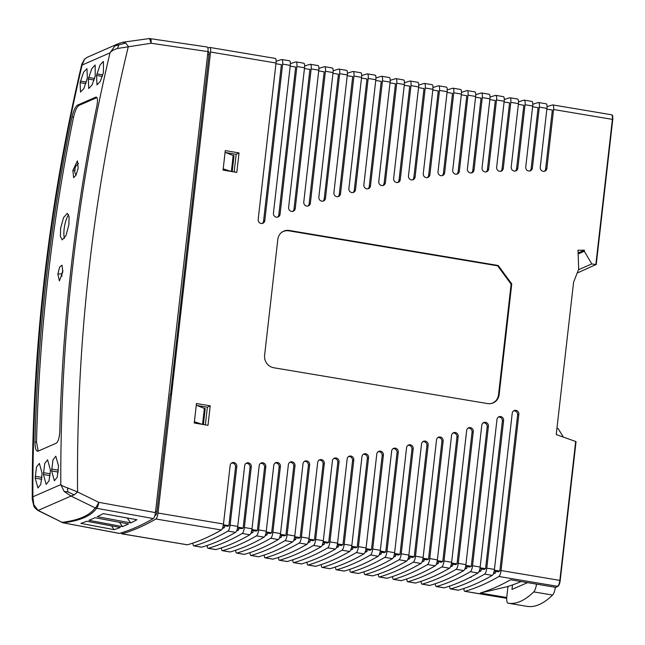 <?xml version="1.0" encoding="UTF-8"?>
<svg xmlns="http://www.w3.org/2000/svg" width="645" height="645" viewBox="0 0 645 645"><rect width="100%" height="100%" fill="white"/><g stroke="black" fill="none" stroke-linecap="round" stroke-linejoin="round"><path stroke-width="0.97" d="M118.97 43.4L87.236 57.276L84.568 59.179L82.1 65.056C48.915 206.102 32.508 350.009 32.887 496.795L60.791 484.597C60.227 337.891 76.626 193.984 110.005 52.858L114.931 45.908L118.97 43.4L123.05 42.199L125.67 43.086L128.355 46.384C93.203 191.92 76.271 340.455 77.561 491.974L74.175 494.852L70.99 496.061L64.145 491.45L60.791 484.597C61.791 485.58 63.984 486.661 67.378 487.83L77.561 491.974L98.766 502.326L155.445 512.622C155.002 515.742 154.284 517.717 153.276 518.564A1136.861 322.887 -80.5 0 1 119.381 533.383L119.123 533.391M207.174 47.004L150.309 38.66A5.386 5.386 0 0 0 148.793 38.652L148.64 38.692C149.213 37.829 150.027 39.345 151.083 43.247C151.301 40.2 150.978 38.676 150.116 38.676M207.005 47.02C207.908 47.037 208.23 48.56 207.964 51.6L151.083 43.247L117.455 48.488C113.81 49.568 111.327 51.02 110.005 52.858L82.1 65.056L81.818 64.137C48.246 206.255 31.726 351.275 32.25 499.198L32.887 496.795L33.782 504.721L38.289 510.663L62.081 522.337A5.386 4.789 83 0 0 63.347 522.813C80.028 520.765 91.114 515.919 96.605 508.276L153.276 518.564M155.445 512.622L207.964 51.6M119.381 533.383L63.113 522.821L119.164 533.399M130.75 522.893L97.234 516.653A1136.03 322.645 99.5 0 0 103.208 513.622L136.909 519.749A1136.643 322.822 -80.5 0 1 130.75 522.885L127.21 517.983M128.516 523.958L94.96 517.717A1136.047 322.653 99.5 0 1 92.219 518.959A1136.047 322.653 99.5 0 1 88.954 520.338L122.51 526.586L119.39 522.265M122.502 526.578A1136.667 322.831 -80.5 0 0 125.767 525.199A1136.667 322.831 -80.5 0 0 128.516 523.966M111.424 525.836L114.181 529.682L80.875 523.385A1136.047 322.653 -80.5 0 0 86.736 521.249L120.252 527.481A1136.667 322.831 99.5 0 1 114.189 529.682M95.178 507.865A5.386 5.208 35.4 0 0 96.605 508.276C97.564 507.422 98.282 505.438 98.766 502.326C96.831 506.204 95.629 508.05 95.178 507.865L70.99 496.061L38.176 510.405L62.081 522.337C78.714 520.297 89.744 515.476 95.178 507.865M77.456 105.159L95.702 97.185C97.564 96.911 97.935 99.886 96.831 106.119A1825.068 1720.602 -113.6 0 0 59.808 431.045C59.453 437.649 58.276 441.696 56.276 443.188L38.031 451.161C36.039 451.411 35.023 448.323 34.983 441.906A1825.068 1720.602 66.4 0 1 72.006 116.979L73.538 117.237C75.046 110.835 76.86 106.893 78.988 105.417L77.456 105.159C75.328 106.635 73.506 110.577 72.006 116.979M37.434 451.242L38.031 451.161M96.266 97.097L96.734 97.355M42.094 473.237L39.361 463.4L36.523 467.028L35.177 478.138L37.95 487.975L40.788 484.403L42.094 473.237M50.31 471.519L50.326 469.641L47.585 459.804L44.747 463.432L43.4 474.535L46.182 484.379L49.012 480.807L50.31 471.519M103.45 72.417L103.41 61.42L100.056 64.968L96.54 75.441L96.976 84.89L100.314 81.383L103.45 72.417M95.226 76.013L95.186 65.016L91.832 68.564L88.309 79.037L88.744 88.486L92.082 84.979L95.226 76.013M51.632 470.939L52.963 459.869L55.817 456.209L58.55 466.045L57.252 477.171L54.406 480.783L51.632 470.947L58.292 472.084M80.085 82.633L83.592 72.175L86.954 68.62L87.349 78.061L83.866 88.559L80.52 92.082L80.085 82.633L85.89 83.624M125.67 43.086L118.906 44.828L117.455 48.488M118.906 44.828L114.931 45.908M84.568 59.179L87.236 57.276M74.175 494.852L67.943 491.925L67.378 487.83M64.145 491.45L67.943 491.925M33.782 504.721L34.427 506.575M38.289 510.663C35.846 508.986 34.362 507.446 33.838 506.043L32.25 499.206M96.911 97.589L78.988 105.417M38.24 451.073L36.515 442.164A1823.447 1719.078 -113.6 0 1 73.538 117.237M72.877 170.417L73.627 177.689L76.086 174.988L78.15 168.119L77.408 160.847L72.877 170.417L74.643 170.723M60.598 228.403L60.388 236.441L62.226 239.892L65.992 235.554L68.862 224.783L69.112 216.809L67.362 213.326L63.549 217.599L60.598 228.403M62.783 271.884L59.405 280.881L57.848 274.044L59.663 267.086L62.033 265.184L62.783 271.884M68.676 214.874A13.464 3.822 -80.5 0 0 64.137 228.983A13.464 3.822 -80.5 0 0 64.444 238.384M225.097 152.285L233.925 155.856M223.21 168.837L231.071 171.449M196.282 405.181L205.11 408.761M203.401 424.547L205.207 408.664M194.395 421.741L202.256 424.354M51.64 469.068L58.461 470.229M43.417 472.664L50.229 473.833M43.4 474.535L50.06 475.679M42.006 477.429L35.185 476.26M35.177 478.138L41.836 479.275M102.813 74.901L96.887 73.885M102.345 76.433L96.54 75.441M88.663 77.481L94.589 78.496M94.114 80.028L88.309 79.037M86.357 82.092L80.431 81.085M61.92 276.294L61.815 273.851L62.912 270.344M521.128 581.548A1126.089 319.831 99.5 0 1 506.93 586.748L480.211 593.045L506.752 597.496M494.328 570.164L499.819 571.083L517.613 414.888L518.846 414.348L501.052 570.535A5.386 1.532 99.5 0 1 498.883 576.485A1136.861 322.887 99.5 0 1 464.989 591.304A5.386 1.532 99.5 0 1 464.779 591.32A5.386 1.532 99.5 0 1 463.916 588.466M499.819 571.083L498.125 571.825L494.151 571.156M495.521 571.389L495.304 573.058L493.723 572.792M493.288 573.937L495.304 573.058M465.634 566.358L469.633 567.036L471.293 566.31L465.811 565.391M451.371 563.964L455.386 564.633L457.031 563.915L472.051 432.142A3.499 3.298 66.4 0 0 467.98 428.175M437.116 561.561L441.148 562.238L442.776 561.529L456.958 437.036A3.499 3.298 66.4 0 0 452.895 433.069M422.862 559.167L426.901 559.844L428.514 559.134L441.914 441.527A3.499 3.298 66.4 0 0 437.85 437.56M408.599 556.764L412.655 557.449L414.251 556.748L408.769 555.829M394.345 554.361L398.408 555.047L399.997 554.361L411.962 449.339A3.499 3.298 66.4 0 0 407.89 445.373M380.082 551.967L384.17 552.652L385.734 551.967L397.046 452.677A3.499 3.298 66.4 0 0 392.982 448.718M365.828 549.564L369.924 550.258L371.472 549.58L382.171 455.66A3.499 3.298 66.4 0 0 378.107 451.694M351.565 547.17L355.677 547.863L357.209 547.186L351.727 546.267M337.311 544.767L341.439 545.46L342.955 544.799L337.464 543.88M323.048 542.372L327.192 543.066L328.692 542.413L323.209 541.494M308.794 539.97L312.946 540.671L314.429 540.018L323.081 464.118A3.499 3.298 66.4 0 0 319.017 460.159M294.531 537.567L298.7 538.269L300.175 537.632L308.399 465.4A3.499 3.298 66.4 0 0 304.335 461.433M280.277 535.173L284.461 535.874L285.912 535.237L293.765 466.287L294.999 465.746A3.499 3.298 66.4 0 0 290.282 462.062A3.499 3.298 66.4 0 0 288.371 464.714L280.527 533.584A5.386 1.532 99.5 0 1 278.358 539.526A1136.861 322.887 99.5 0 1 244.463 554.345A5.386 1.532 99.5 0 1 244.253 554.361L236.618 553.079A5.386 1.532 99.5 0 1 235.756 550.225M266.014 532.77L270.215 533.48L271.65 532.851L279.156 467.004A3.499 3.298 66.4 0 0 275.084 463.037M251.76 530.375L255.968 531.085L257.387 530.464L264.587 467.327A3.499 3.298 66.4 0 0 260.516 463.36M304.642 66.04A1136.861 322.887 99.5 0 1 310.189 64.315A5.386 1.532 99.5 0 1 310.398 64.298A5.386 1.532 99.5 0 1 311.156 68.894L318.791 70.176A5.386 1.532 99.5 0 0 318.033 65.58A5.386 1.532 99.5 0 0 317.832 65.597M318.896 68.434A1136.861 322.887 99.5 0 1 324.451 66.701A5.386 1.532 99.5 0 1 324.661 66.693A5.386 1.532 99.5 0 1 325.411 71.281L333.054 72.562A5.386 1.532 99.5 0 0 332.296 67.975A5.386 1.532 99.5 0 0 332.086 67.983M375.938 77.989A1136.861 322.887 99.5 0 1 381.493 76.263A5.386 1.532 99.5 0 1 381.695 76.247A5.386 1.532 99.5 0 1 382.453 80.843L390.096 82.125A5.386 1.532 99.5 0 0 389.338 77.529A5.386 1.532 99.5 0 0 389.128 77.545M390.201 80.383A1136.861 322.887 99.5 0 1 395.748 78.65A5.386 1.532 99.5 0 1 395.957 78.642A5.386 1.532 99.5 0 1 396.715 83.229L404.351 84.511A5.386 1.532 99.5 0 0 403.601 79.924A5.386 1.532 99.5 0 0 403.391 79.932M404.463 82.77A1136.861 322.887 99.5 0 1 410.01 81.044A5.386 1.532 99.5 0 1 410.22 81.028A5.386 1.532 99.5 0 1 410.978 85.624L418.613 86.906A5.386 1.532 99.5 0 0 417.855 82.31A5.386 1.532 99.5 0 0 417.646 82.326M418.718 85.164A1136.861 322.887 99.5 0 1 424.273 83.431A5.386 1.532 99.5 0 1 424.483 83.423A5.386 1.532 99.5 0 1 425.232 88.01L432.876 89.292A5.386 1.532 99.5 0 0 432.118 84.697A5.386 1.532 99.5 0 0 431.908 84.713M432.98 87.551A1136.861 322.887 99.5 0 1 438.527 85.825A5.386 1.532 99.5 0 1 438.737 85.809A5.386 1.532 99.5 0 1 439.495 90.405L447.138 91.679A5.386 1.532 99.5 0 0 446.38 87.091A5.386 1.532 99.5 0 0 446.171 87.099M447.243 89.937A1136.861 322.887 99.5 0 1 452.79 88.212A5.386 1.532 99.5 0 1 453 88.196A5.386 1.532 99.5 0 1 453.757 92.791L461.393 94.073A5.386 1.532 99.5 0 0 460.643 89.478A5.386 1.532 99.5 0 0 460.433 89.494M461.498 92.332A1136.861 322.887 99.5 0 1 467.053 90.598A5.386 1.532 99.5 0 1 467.262 90.59A5.386 1.532 99.5 0 1 468.012 95.178L475.655 96.46A5.386 1.532 99.5 0 0 474.897 91.872A5.386 1.532 99.5 0 0 474.688 91.88M475.76 94.718A1136.861 322.887 99.5 0 1 481.315 92.993A5.386 1.532 99.5 0 1 481.517 92.977A5.386 1.532 99.5 0 1 482.275 97.572L489.918 98.854A5.386 1.532 99.5 0 0 489.16 94.259A5.386 1.532 99.5 0 0 488.95 94.275M490.023 97.113A1136.861 322.887 99.5 0 1 495.57 95.379A5.386 1.532 99.5 0 1 495.779 95.371A5.386 1.532 99.5 0 1 496.537 99.959L504.172 101.241A5.386 1.532 99.5 0 0 503.423 96.645A5.386 1.532 99.5 0 0 503.213 96.661M504.285 99.499A1136.861 322.887 99.5 0 1 509.832 97.774A5.386 1.532 99.5 0 1 510.042 97.758A5.386 1.532 99.5 0 1 510.8 102.353L518.435 103.627A5.386 1.532 99.5 0 0 517.677 99.04A5.386 1.532 99.5 0 0 517.467 99.048M197.177 405.503L207.359 407.221L205.352 424.87M225.992 152.599L236.175 154.316L234.167 171.973M545.993 103.829A5.386 1.532 99.5 0 1 546.202 103.821A5.386 1.532 99.5 0 1 546.952 108.408L540.244 167.345A3.499 3.298 66.4 0 0 544.952 171.11A3.499 3.298 66.4 0 0 546.863 168.458L553.579 109.521L612.379 119.373L595.835 264.603L591.804 263.926L578.46 269.755M532.609 106.756L538.083 107.667L531.133 168.667L532.367 168.135L539.317 107.126L546.952 108.408M532.802 104.28A1136.861 322.887 99.5 0 1 538.349 102.547A5.386 1.532 99.5 0 1 538.559 102.539A5.386 1.532 99.5 0 1 539.317 107.126M531.73 101.442A5.386 1.532 99.5 0 1 531.94 101.426A5.386 1.532 99.5 0 1 532.697 106.022L525.748 167.023A3.499 3.298 66.4 0 0 530.456 170.788A3.499 3.298 66.4 0 0 532.367 168.135M518.54 101.886A1136.861 322.887 99.5 0 1 524.095 100.16A5.386 1.532 99.5 0 1 524.304 100.144A5.386 1.532 99.5 0 1 525.054 104.74L532.697 106.022M518.354 104.361L523.821 105.28L516.605 168.659L517.838 168.119L525.054 104.74M517.838 168.119A3.499 3.298 66.4 0 1 511.195 167.353A3.499 3.298 66.4 0 1 511.211 167.007L518.435 103.627M515.282 170.973A3.499 3.298 66.4 0 0 516.605 168.659M500.714 171.272A3.499 3.298 66.4 0 0 502.036 168.958L509.558 102.886L504.092 101.975M504.172 101.241L496.65 167.305A3.499 3.298 66.4 0 0 501.359 171.07A3.499 3.298 66.4 0 0 503.269 168.418L510.8 102.353M486.112 171.884A3.499 3.298 66.4 0 0 487.435 169.571L495.304 100.499L489.829 99.58M489.918 98.854L482.049 167.918A3.499 3.298 66.4 0 0 486.757 171.683A3.499 3.298 66.4 0 0 488.668 169.03L496.537 99.959M475.575 97.193L481.041 98.113L472.793 170.506L474.027 169.966L482.275 97.572M474.027 169.966A3.499 3.298 66.4 0 1 467.383 169.208A3.499 3.298 66.4 0 1 467.407 168.861L475.655 96.46M471.471 172.82A3.499 3.298 66.4 0 0 472.793 170.506M461.312 94.807L466.778 95.718L458.119 171.772L459.353 171.231L468.012 95.178M459.353 171.231A3.499 3.298 66.4 0 1 452.709 170.465A3.499 3.298 66.4 0 1 452.734 170.119L461.393 94.073M456.797 174.085A3.499 3.298 66.4 0 0 458.119 171.772M447.05 92.412L452.524 93.332L443.405 173.36A3.499 3.298 66.4 0 1 442.083 175.674M447.138 91.679L438.019 171.715A3.499 3.298 66.4 0 0 442.728 175.472A3.499 3.298 66.4 0 0 444.639 172.82L453.757 92.791M427.329 177.601A3.499 3.298 66.4 0 0 428.651 175.287L438.261 90.937L432.787 90.026M432.876 89.292L423.265 173.642A3.499 3.298 66.4 0 0 427.974 177.399A3.499 3.298 66.4 0 0 429.884 174.747L439.495 90.405M412.542 179.874A3.499 3.298 66.4 0 0 413.856 177.56L423.999 88.55L418.532 87.631M418.613 86.906L408.47 175.908A3.499 3.298 66.4 0 0 413.187 179.673A3.499 3.298 66.4 0 0 415.09 177.02L425.232 88.01M397.707 182.495A3.499 3.298 66.4 0 0 399.029 180.181L409.736 86.164L404.27 85.245M404.351 84.511L393.644 178.528A3.499 3.298 66.4 0 0 398.352 182.293A3.499 3.298 66.4 0 0 400.263 179.641L410.978 85.624M390.007 82.858L395.482 83.769L384.154 183.156L385.387 182.616L396.715 83.229M385.387 182.616A3.499 3.298 66.4 0 1 378.744 181.858A3.499 3.298 66.4 0 1 378.768 181.511L390.096 82.125M382.832 185.478A3.499 3.298 66.4 0 0 384.154 183.156M375.753 80.464L381.219 81.383L369.246 186.502L370.48 185.962L382.453 80.843M361.676 75.602A1136.861 322.887 99.5 0 1 367.231 73.877A5.386 1.532 99.5 0 1 367.44 73.861A5.386 1.532 99.5 0 1 368.19 78.456L375.833 79.73L363.853 184.857A3.499 3.298 66.4 0 0 368.569 188.614A3.499 3.298 66.4 0 0 370.48 185.962M352.968 192.541A3.499 3.298 66.4 0 0 354.282 190.219L366.957 78.988L361.49 78.077M360.611 72.764A5.386 1.532 99.5 0 1 360.821 72.748A5.386 1.532 99.5 0 1 361.571 77.344L348.897 188.574A3.499 3.298 66.4 0 0 353.613 192.339A3.499 3.298 66.4 0 0 355.524 189.678L368.19 78.456M322.919 201.143A3.499 3.298 66.4 0 0 324.242 198.829L338.44 74.215L332.965 73.296M333.054 72.562L318.856 197.177A3.499 3.298 66.4 0 0 323.564 200.942A3.499 3.298 66.4 0 0 325.475 198.289L339.673 73.675L347.316 74.957L333.9 192.678A3.499 3.298 66.4 0 0 338.609 196.443A3.499 3.298 66.4 0 0 340.52 193.79L353.936 76.062L361.571 77.344M333.159 70.821A1136.861 322.887 99.5 0 1 338.706 69.096A5.386 1.532 99.5 0 1 338.915 69.08A5.386 1.532 99.5 0 1 339.673 73.675M318.711 70.91L324.177 71.821L309.149 203.739A3.499 3.298 66.4 0 1 307.826 206.053M318.791 70.176L303.763 202.095A3.499 3.298 66.4 0 0 308.471 205.852A3.499 3.298 66.4 0 0 310.382 203.199L325.411 71.281M304.448 68.515L309.914 69.434L294.007 209.077L295.241 208.537L311.156 68.894M290.379 63.653A1136.861 322.887 99.5 0 1 295.926 61.928A5.386 1.532 99.5 0 1 296.136 61.912A5.386 1.532 99.5 0 1 296.894 66.508L304.529 67.781L288.621 207.424A3.499 3.298 66.4 0 0 293.338 211.189A3.499 3.298 66.4 0 0 295.241 208.537M277.495 217.172A3.499 3.298 66.4 0 0 278.817 214.85L295.66 67.04L290.186 66.129M289.307 60.815A5.386 1.532 99.5 0 1 289.516 60.799A5.386 1.532 99.5 0 1 290.274 65.395L273.432 213.205A3.499 3.298 66.4 0 0 278.14 216.962A3.499 3.298 66.4 0 0 280.051 214.309L296.894 66.508M276.116 61.267A1136.861 322.887 99.5 0 1 281.672 59.534A5.386 1.532 99.5 0 1 281.873 59.525A5.386 1.532 99.5 0 1 282.631 64.113L290.274 65.395M207.875 47.956A1136.861 322.887 99.5 0 1 209.585 47.456A5.386 1.532 99.5 0 1 209.794 47.44A5.386 1.532 99.5 0 1 210.544 52.035L276.012 63.008A5.386 1.532 99.5 0 0 275.254 58.413A5.386 1.532 99.5 0 0 275.044 58.429M262.257 223.404A3.499 3.298 66.4 0 0 263.571 221.082L264.813 220.542A3.499 3.298 66.4 0 1 258.169 219.784A3.499 3.298 66.4 0 1 258.185 219.437L276.012 63.008M275.931 63.734L281.397 64.653L263.571 221.082M223.388 524.764L228.87 525.683L235.554 467.053L236.788 466.512L230.104 525.135A5.386 1.532 99.5 0 1 227.943 531.077A1136.861 322.887 99.5 0 1 194.048 545.896A5.386 1.532 99.5 0 1 193.839 545.912A5.386 1.532 99.5 0 1 192.976 543.058M237.642 527.15L243.133 528.07L250.05 467.343L251.284 466.803A3.499 3.298 66.4 0 0 246.567 463.046A3.499 3.298 66.4 0 0 244.665 465.698L237.747 526.417A5.386 1.532 99.5 0 1 235.578 532.359A1136.861 322.887 99.5 0 1 201.683 547.178A5.386 1.532 99.5 0 1 201.474 547.194L193.839 545.912M264.587 467.327L265.821 466.787A3.499 3.298 66.4 0 0 261.104 463.029A3.499 3.298 66.4 0 0 259.201 465.682L252.002 528.803A5.386 1.532 99.5 0 1 249.841 534.753A1136.861 322.887 99.5 0 1 215.946 549.564A5.386 1.532 99.5 0 1 215.736 549.58L208.093 548.298A5.386 1.532 99.5 0 1 207.239 545.452M279.156 467.004L280.39 466.464A3.499 3.298 66.4 0 0 275.673 462.699A3.499 3.298 66.4 0 0 273.77 465.351L266.264 531.19A5.386 1.532 99.5 0 1 264.103 537.14A1136.861 322.887 99.5 0 1 230.209 551.959A5.386 1.532 99.5 0 1 229.999 551.975L222.356 550.693A5.386 1.532 99.5 0 1 221.493 547.839M308.399 465.4L309.632 464.86A3.499 3.298 66.4 0 0 304.924 461.102A3.499 3.298 66.4 0 0 303.013 463.755L294.789 535.971A5.386 1.532 99.5 0 1 292.62 541.921A1136.861 322.887 99.5 0 1 258.726 556.74A5.386 1.532 99.5 0 1 258.516 556.748L250.881 555.474A5.386 1.532 99.5 0 1 250.018 552.62M323.081 464.118L324.314 463.578A3.499 3.298 66.4 0 0 319.597 459.821A3.499 3.298 66.4 0 0 317.695 462.473L309.044 538.365A5.386 1.532 99.5 0 1 306.883 544.307A1136.861 322.887 99.5 0 1 272.988 559.126A5.386 1.532 99.5 0 1 272.779 559.142L265.135 557.861A5.386 1.532 99.5 0 1 264.273 555.006M328.692 542.413L337.795 462.513L339.028 461.973A3.499 3.298 66.4 0 0 334.32 458.208A3.499 3.298 66.4 0 0 332.409 460.861L323.306 540.752A5.386 1.532 99.5 0 1 321.146 546.702A1136.861 322.887 99.5 0 1 287.251 561.513A5.386 1.532 99.5 0 1 287.033 561.529L279.398 560.247A5.386 1.532 99.5 0 1 278.535 557.401M342.955 544.799L352.549 460.57L353.783 460.03A3.499 3.298 66.4 0 0 349.074 456.265A3.499 3.298 66.4 0 0 347.163 458.918L337.569 543.138A5.386 1.532 99.5 0 1 335.4 549.088A1136.861 322.887 99.5 0 1 301.505 563.907A5.386 1.532 99.5 0 1 301.296 563.924L293.66 562.642A5.386 1.532 99.5 0 1 292.798 559.787M382.171 455.66L383.404 455.12A3.499 3.298 66.4 0 0 378.696 451.363A3.499 3.298 66.4 0 0 376.785 454.016L366.086 547.919A5.386 1.532 99.5 0 1 363.925 553.87L356.282 552.588A5.386 1.532 99.5 0 0 358.451 546.638L368.577 457.748A3.499 3.298 66.4 0 0 363.861 453.983A3.499 3.298 66.4 0 0 361.958 456.636L351.823 545.533A5.386 1.532 99.5 0 1 349.663 551.475A1136.861 322.887 99.5 0 1 315.768 566.294A5.386 1.532 99.5 0 1 315.558 566.31L307.915 565.028A5.386 1.532 99.5 0 1 307.06 562.174M363.925 553.87A1136.861 322.887 99.5 0 1 330.03 568.688A5.386 1.532 99.5 0 1 329.821 568.697L322.178 567.423A5.386 1.532 99.5 0 1 321.315 564.568M397.046 452.677L398.279 452.137A3.499 3.298 66.4 0 0 393.571 448.38A3.499 3.298 66.4 0 0 391.66 451.032L380.348 550.314A5.386 1.532 99.5 0 1 378.18 556.256A1136.861 322.887 99.5 0 1 344.285 571.075A5.386 1.532 99.5 0 1 344.075 571.091L336.44 569.809A5.386 1.532 99.5 0 1 335.577 566.955M411.962 449.339L413.195 448.799A3.499 3.298 66.4 0 0 408.478 445.034A3.499 3.298 66.4 0 0 406.576 447.686L394.611 552.701A5.386 1.532 99.5 0 1 392.442 558.651A1136.861 322.887 99.5 0 1 358.547 573.461A5.386 1.532 99.5 0 1 358.338 573.478L350.703 572.196A5.386 1.532 99.5 0 1 349.84 569.35M456.958 437.036L458.192 436.496A3.499 3.298 66.4 0 0 453.483 432.739A3.499 3.298 66.4 0 0 451.573 435.391L437.391 559.868A5.386 1.532 99.5 0 1 435.222 565.818L427.587 564.536A5.386 1.532 99.5 0 0 429.747 558.586L443.147 440.987A3.499 3.298 66.4 0 0 438.439 437.221A3.499 3.298 66.4 0 0 436.528 439.874L423.128 557.482A5.386 1.532 99.5 0 1 420.967 563.424L413.324 562.15A5.386 1.532 99.5 0 0 415.493 556.2L428.151 445.082A3.499 3.298 66.4 0 0 423.434 441.317A3.499 3.298 66.4 0 0 421.532 443.97L408.865 555.087A5.386 1.532 99.5 0 1 406.705 561.037A1136.861 322.887 99.5 0 1 372.81 575.856A5.386 1.532 99.5 0 1 372.6 575.872L364.957 574.59A5.386 1.532 99.5 0 1 364.094 571.736M420.967 563.424A1136.861 322.887 99.5 0 1 387.073 578.243A5.386 1.532 99.5 0 1 386.855 578.259L379.22 576.977A5.386 1.532 99.5 0 1 378.357 574.123M435.222 565.818A1136.861 322.887 99.5 0 1 401.327 580.637A5.386 1.532 99.5 0 1 401.117 580.645L393.482 579.371A5.386 1.532 99.5 0 1 392.62 576.517M472.051 432.142L473.285 431.602A3.499 3.298 66.4 0 0 468.568 427.845A3.499 3.298 66.4 0 0 466.657 430.497L451.645 562.263A5.386 1.532 99.5 0 1 449.484 568.205A1136.861 322.887 99.5 0 1 415.59 583.024A5.386 1.532 99.5 0 1 415.38 583.04L407.737 581.758A5.386 1.532 99.5 0 1 406.882 578.904M471.293 566.31L487.185 426.829L488.418 426.289A3.499 3.298 66.4 0 0 483.71 422.531A3.499 3.298 66.4 0 0 481.799 425.184L465.908 564.649A5.386 1.532 99.5 0 1 463.747 570.599A1136.861 322.887 99.5 0 1 429.852 585.41A5.386 1.532 99.5 0 1 429.643 585.426L421.999 584.144A5.386 1.532 99.5 0 1 421.137 581.298M480.074 567.777L485.556 568.697L502.374 421.08L503.608 420.548A3.499 3.298 66.4 0 0 498.891 416.783A3.499 3.298 66.4 0 0 496.989 419.435L480.17 567.036A5.386 1.532 99.5 0 1 478.001 572.986A1136.861 322.887 99.5 0 1 444.107 587.805A5.386 1.532 99.5 0 1 443.897 587.821L436.262 586.539A5.386 1.532 99.5 0 1 435.399 583.685M488.418 426.289L472.527 565.762A5.386 1.532 99.5 0 1 470.366 571.704A1136.861 322.887 99.5 0 1 436.472 586.523A5.386 1.532 99.5 0 1 436.262 586.539M479.888 568.761L483.879 569.43L485.556 568.697M481.267 568.987L481.009 570.97L479.364 570.696M478.848 571.913L481.009 570.97M503.608 420.548L486.79 568.148A5.386 1.532 99.5 0 1 484.629 574.098A1136.861 322.887 99.5 0 1 450.734 588.909A5.386 1.532 99.5 0 1 450.524 588.925A5.386 1.532 99.5 0 1 449.662 586.071M576.017 441.736L560.207 580.492M501.052 570.535L559.852 580.395L575.679 441.486L556.224 434.561L573.582 282.228L578.71 269.126L578.001 250.212L584.418 250.212L584.297 251.268L591.804 263.926M480.211 593.045A1136.861 322.887 -80.5 0 0 495.263 587.474A1136.861 322.887 -80.5 0 0 510.558 579.782L555.885 587.377L556.45 586.934M518.846 414.348A3.499 3.298 66.4 0 0 514.13 410.583A3.499 3.298 66.4 0 0 512.227 413.235L494.433 569.43A5.386 1.532 99.5 0 1 492.264 575.372A1136.861 322.887 99.5 0 1 458.369 590.191A5.386 1.532 99.5 0 1 458.16 590.207L450.524 588.925M517.613 414.888A3.499 3.298 66.4 0 0 513.549 410.921M547.065 106.667A1136.861 322.887 99.5 0 1 552.612 104.942A5.386 1.532 99.5 0 1 552.821 104.925A5.386 1.532 99.5 0 1 553.579 109.521M264.813 220.542L282.631 64.113M236.788 466.512A3.499 3.298 66.4 0 0 232.071 462.755A3.499 3.298 66.4 0 0 230.16 465.408L223.484 524.022A5.386 1.532 99.5 0 1 221.324 529.972L155.856 518.999A5.386 1.532 99.5 0 0 158.017 513.049L210.544 52.035M251.284 466.803L244.366 527.521A5.386 1.532 99.5 0 1 242.197 533.471A1136.861 322.887 99.5 0 1 208.303 548.29A5.386 1.532 99.5 0 1 208.093 548.298M265.821 466.787L258.629 529.916A5.386 1.532 99.5 0 1 256.46 535.858A1136.861 322.887 99.5 0 1 222.565 550.677A5.386 1.532 99.5 0 1 222.356 550.693M280.39 466.464L272.883 532.302A5.386 1.532 99.5 0 1 270.723 538.253A1136.861 322.887 99.5 0 1 236.828 553.063A5.386 1.532 99.5 0 1 236.618 553.079M294.999 465.746L287.146 534.689A5.386 1.532 99.5 0 1 284.985 540.639A1136.861 322.887 99.5 0 1 251.09 555.458A5.386 1.532 99.5 0 1 250.881 555.474M309.632 464.86L301.409 537.083A5.386 1.532 99.5 0 1 299.24 543.025A1136.861 322.887 99.5 0 1 265.345 557.844A5.386 1.532 99.5 0 1 265.135 557.861M324.314 463.578L315.671 539.47A5.386 1.532 99.5 0 1 313.502 545.42A1136.861 322.887 99.5 0 1 279.608 560.239A5.386 1.532 99.5 0 1 279.398 560.247M339.028 461.973L329.926 541.865A5.386 1.532 99.5 0 1 327.765 547.807A1136.861 322.887 99.5 0 1 293.87 562.625A5.386 1.532 99.5 0 1 293.66 562.642M353.783 460.03L344.188 544.251A5.386 1.532 99.5 0 1 342.019 550.201A1136.861 322.887 99.5 0 1 308.125 565.012A5.386 1.532 99.5 0 1 307.915 565.028M383.404 455.12L372.705 549.032A5.386 1.532 99.5 0 1 370.544 554.974A1136.861 322.887 99.5 0 1 336.65 569.793A5.386 1.532 99.5 0 1 336.44 569.809M398.279 452.137L386.968 551.419A5.386 1.532 99.5 0 1 384.807 557.369A1136.861 322.887 99.5 0 1 350.912 572.188A5.386 1.532 99.5 0 1 350.703 572.196M413.195 448.799L401.23 553.813A5.386 1.532 99.5 0 1 399.061 559.755A1136.861 322.887 99.5 0 1 365.167 574.574A5.386 1.532 99.5 0 1 364.957 574.59M458.192 436.496L444.01 560.981A5.386 1.532 99.5 0 1 441.841 566.923A1136.861 322.887 99.5 0 1 407.946 581.742A5.386 1.532 99.5 0 1 407.737 581.758M473.285 431.602L458.272 563.367A5.386 1.532 99.5 0 1 456.104 569.317A1136.861 322.887 99.5 0 1 422.209 584.136A5.386 1.532 99.5 0 1 421.999 584.144M223.065 170.111L225.282 150.616L239.037 152.921L236.812 172.417L223.065 170.111M194.25 423.015L196.467 403.52L210.222 405.818L207.996 425.313L194.25 423.015M497.642 265.821L288.831 230.829L289.339 230.475A10.917 10.288 -113.6 0 0 281.559 232.482A10.917 10.288 -113.6 0 0 277.81 239.424L264.603 355.339A10.917 10.288 66.4 0 0 273.706 367.739L487.604 403.585A10.917 10.288 66.4 0 0 490.724 403.617A10.917 10.288 66.4 0 0 499.141 394.643L498.512 394.837L511.122 284.187L497.642 265.821L498.206 265.482L511.759 283.937L499.141 394.643M289.339 230.475L498.206 265.482M239.037 152.921L236.175 154.316M207.924 52.019A1132.556 321.661 99.5 0 1 208.585 51.826A2.693 0.766 99.5 0 1 208.706 51.818A2.693 0.766 99.5 0 1 209.077 54.116L170.538 394.603M154.84 515.645A1132.556 321.661 99.5 0 0 155.808 515.089A2.693 0.766 99.5 0 0 156.888 512.114L170.288 394.547M155.856 518.999A1136.861 322.887 99.5 0 1 121.961 533.818A5.386 1.532 99.5 0 1 121.752 533.834A5.386 1.532 99.5 0 1 121.083 532.883M207.359 407.221L210.222 405.818M511.122 284.187L511.759 283.937M490.466 403.657A10.771 10.159 66.4 0 0 498.512 394.837M288.831 230.829A10.771 10.159 66.4 0 0 281.357 232.651M578.138 253.961L584.297 251.268M578.105 252.977L584.418 250.212M577.162 273.069L595.835 264.603M502.374 421.08A3.499 3.298 66.4 0 0 498.311 417.122M467.004 566.592L466.787 568.277L465.198 568.011M464.763 569.164L466.787 568.277M487.185 426.829A3.499 3.298 66.4 0 0 483.121 422.862M452.75 564.19L452.524 565.891L450.508 566.77M451.548 562.996L457.031 563.915M438.487 561.795L438.269 563.496L436.246 564.383M437.286 560.61L442.776 561.529M427.587 564.536A1136.861 322.887 99.5 0 1 393.692 579.355A5.386 1.532 99.5 0 1 393.482 579.371M424.225 559.392L424.007 561.11L422.419 560.844M421.983 561.988L424.007 561.11M423.031 558.215L428.514 559.134M409.97 556.998L409.744 558.715L408.164 558.457M221.324 529.972A1136.861 322.887 99.5 0 1 187.429 544.791A5.386 1.532 99.5 0 1 187.219 544.799L121.752 533.834M224.605 525.804L224.363 527.65L222.775 527.384M222.34 528.537L224.363 527.65M228.87 525.683L227.483 526.288L223.243 525.578M238.86 528.207L238.626 530.045L237.037 529.779M236.602 530.924L238.626 530.045M243.133 528.07L241.73 528.682L237.497 527.973M250.05 467.343A3.499 3.298 66.4 0 0 245.987 463.376M253.122 530.601L252.88 532.431L251.3 532.165M250.865 533.318L252.88 532.431M251.905 529.545L257.387 530.464M267.377 533.004L267.143 534.818L265.555 534.56M265.119 535.705L267.143 534.818M266.167 531.932L271.65 532.851M281.639 535.398L281.405 537.212L279.817 536.946M279.382 538.091L281.405 537.212M280.43 534.318L285.912 535.237M293.765 466.287A3.499 3.298 66.4 0 0 289.694 462.392M295.894 537.801L295.66 539.599L294.08 539.333M293.644 540.486L295.66 539.599M294.684 536.713L300.175 537.632M310.156 540.196L309.923 541.994L307.907 542.872M308.947 539.099L314.429 540.018M324.411 542.598L324.185 544.38L322.597 544.114M322.161 545.267L324.185 544.38M337.795 462.513A3.499 3.298 66.4 0 0 333.731 458.547M338.673 545.001L338.448 546.766L336.859 546.509M336.424 547.653L338.448 546.766M352.549 460.57A3.499 3.298 66.4 0 0 348.485 456.604M356.282 552.588A1136.861 322.887 99.5 0 1 322.387 567.407A5.386 1.532 99.5 0 1 322.178 567.423M352.936 547.395L352.702 549.161L350.686 550.04M368.577 457.748L367.344 458.289L357.209 547.186M367.344 458.289A3.499 3.298 66.4 0 0 363.272 454.322M367.19 549.798L366.965 551.548L365.376 551.282M364.941 552.434L366.965 551.548M365.989 548.661L371.472 549.58M381.453 552.193L381.227 553.942L379.639 553.676M379.204 554.821L381.227 553.942M380.252 551.048L385.734 551.967M395.708 554.595L395.482 556.329L393.901 556.063M393.466 557.216L395.482 556.329M394.506 553.442L399.997 554.361M428.151 445.082L426.917 445.622A3.499 3.298 66.4 0 0 422.846 441.656M426.917 445.622L414.251 556.748M409.744 558.715L407.729 559.602M413.324 562.15A1136.861 322.887 99.5 0 1 379.429 576.961A5.386 1.532 99.5 0 1 379.22 576.977M235.554 467.053A3.499 3.298 66.4 0 0 231.482 463.086M303.569 63.202A5.386 1.532 99.5 0 1 303.779 63.194A5.386 1.532 99.5 0 1 304.529 67.781M292.685 211.391A3.499 3.298 66.4 0 0 294.007 209.077M346.349 70.378A5.386 1.532 99.5 0 1 346.558 70.361A5.386 1.532 99.5 0 1 347.316 74.957M337.964 196.644A3.499 3.298 66.4 0 0 339.286 194.33L352.702 76.602L347.228 75.683M347.421 73.216A1136.861 322.887 99.5 0 1 352.968 71.482A5.386 1.532 99.5 0 1 353.178 71.474A5.386 1.532 99.5 0 1 353.936 76.062M374.866 75.151A5.386 1.532 99.5 0 1 375.076 75.142A5.386 1.532 99.5 0 1 375.833 79.73M367.924 188.816A3.499 3.298 66.4 0 0 369.246 186.502M529.811 170.99A3.499 3.298 66.4 0 0 531.133 168.667M546.871 109.142L552.346 110.061L545.63 168.998L546.863 168.458M544.307 171.312A3.499 3.298 66.4 0 0 545.63 168.998M309.923 541.994L308.342 541.727M352.702 549.161L351.122 548.895M438.269 563.496L436.681 563.23M452.524 565.891L450.944 565.625M563.383 437.108L558.094 428.522L556.933 428.328M536.527 584.128A8.079 2.298 99.5 0 1 533.746 591.9A228.088 64.782 99.5 0 1 508.155 603.196A228.088 64.782 99.5 0 1 507.986 603.164A8.079 2.298 99.5 0 1 506.857 596.278L507.978 586.434M555.369 587.289A8.079 2.298 99.5 0 1 552.588 595.061A228.088 64.782 99.5 0 1 526.997 606.348L508.155 603.196M512.485 584.934L511.969 589.441L527.554 582.629M470.229 577.267L471.1 577.412M155.114 514.581L156.138 514.718M156.937 511.711L155.574 511.469M209.004 54.712L207.642 54.478M36.515 442.164L34.983 441.906M233.216 155.179L231.353 171.497M204.401 408.083L202.546 424.402M61.815 273.851L57.848 274.044M506.712 598.294L464.989 591.304M502.036 168.958L503.269 168.418M488.668 169.03L487.435 169.571M444.639 172.82L443.405 173.36M428.651 175.287L429.884 174.747M413.856 177.56L415.09 177.02M400.263 179.641L399.029 180.181M354.282 190.219L355.524 189.678M325.475 198.289L324.242 198.829M310.382 203.199L309.149 203.739M278.817 214.85L280.051 214.309M201.683 547.178L194.048 545.896M444.107 587.805L436.472 586.523M478.001 572.986L470.366 571.704M472.527 565.762L480.17 567.036M576.041 441.704L560.199 580.548A4.846 1.379 99.5 0 1 558.247 585.902A0.54 0.5 -120.3 0 1 557.691 586.337A1136.861 322.887 99.5 0 1 555.885 587.377M556.208 587.321L559.126 584.805L559.852 580.395A5.386 1.532 99.5 0 1 557.691 586.337L498.883 576.485M158.017 513.049L223.484 524.022M230.104 525.135L237.747 526.417M244.366 527.521L252.002 528.803M258.629 529.916L266.264 531.19M272.883 532.302L280.527 533.584M287.146 534.689L294.789 535.971M301.409 537.083L309.044 538.365M315.671 539.47L323.306 540.752M329.926 541.865L337.569 543.138M344.188 544.251L351.823 545.533M358.451 546.638L366.086 547.919M372.705 549.032L380.348 550.314M386.968 551.419L394.611 552.701M401.23 553.813L408.865 555.087M415.493 556.2L423.128 557.482M429.747 558.586L437.391 559.868M444.01 560.981L451.645 562.263M458.272 563.367L465.908 564.649M486.79 568.148L494.433 569.43M612.21 115.463A4.846 1.379 99.5 0 1 612.734 119.478L596.182 264.7M612.75 119.502L612.379 119.373A5.386 1.532 99.5 0 0 611.621 114.778C612.597 116.527 612.629 112.698 612.75 119.502L596.206 264.732M611.412 114.794A5.386 1.532 99.5 0 1 611.621 114.778L552.821 104.925M492.264 575.372L484.629 574.098M458.369 590.191L450.734 588.909M429.852 585.41L422.209 584.136M463.747 570.599L456.104 569.317M415.59 583.024L407.946 581.742M449.484 568.205L441.841 566.923M401.327 580.637L393.692 579.355M443.147 440.987L441.914 441.527M249.841 534.753L242.197 533.471M215.946 549.564L208.303 548.29M264.103 537.14L256.46 535.858M230.209 551.959L222.565 550.677M292.62 541.921L284.985 540.639M258.726 556.74L251.09 555.458M321.146 546.702L313.502 545.42M287.251 561.513L279.608 560.239M330.03 568.688L322.387 567.407M378.18 556.256L370.544 554.974M344.285 571.075L336.65 569.793M392.442 558.651L384.807 557.369M358.547 573.461L350.912 572.188M406.705 561.037L399.061 559.755M372.81 575.856L365.167 574.574M349.663 551.475L342.019 550.201M315.768 566.294L308.125 565.012M335.4 549.088L327.765 547.807M301.505 563.907L293.87 562.625M306.883 544.307L299.24 543.025M272.988 559.126L265.345 557.844M278.358 539.526L270.723 538.253M244.463 554.345L236.828 553.063M187.429 544.791L121.961 533.818M235.578 532.359L227.943 531.077M387.073 578.243L379.429 576.961M340.52 193.79L339.286 194.33M533.746 591.9L552.588 595.061M75.062 169.296L75.167 169.748L75.062 169.296M209.077 52.511L207.892 52.269M61.71 522.345A5.386 5.386 0 0 0 63.113 522.821M123.05 42.199L148.793 38.652M81.818 64.137L84.568 59.042M234.03 155.719L232.216 171.643M464.779 591.32L506.712 598.342M209.794 47.44L275.254 58.413M281.873 59.525L289.516 60.799M538.559 102.539L546.202 103.821M524.304 100.144L531.94 101.426M510.042 97.758L517.677 99.04M495.779 95.371L503.423 96.645M481.517 92.977L489.16 94.259M467.262 90.59L474.897 91.872M453 88.196L460.643 89.478M438.737 85.809L446.38 87.091M424.483 83.423L432.118 84.697M410.22 81.028L417.855 82.31M395.957 78.642L403.601 79.924M381.695 76.247L389.338 77.529M367.44 73.861L375.076 75.142M353.178 71.474L360.821 72.748M338.915 69.08L346.558 70.361M324.661 66.693L332.296 67.975M310.398 64.298L318.033 65.58M296.136 61.912L303.779 63.194M78.496 163.443L75.9 166.039L74.788 169.022L74.82 172.417L75.997 175.174"/></g></svg>
